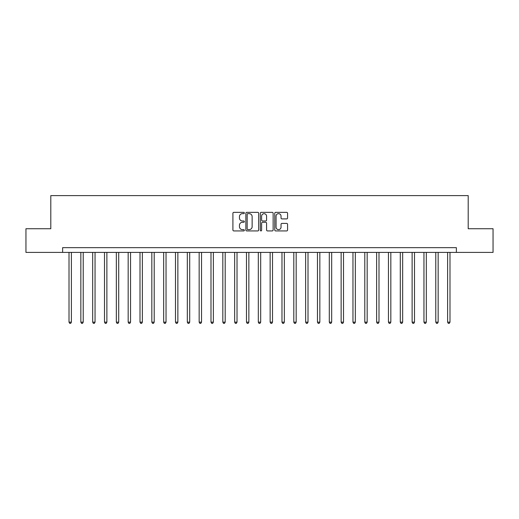<?xml version="1.0" encoding="UTF-8"?>
<svg xmlns="http://www.w3.org/2000/svg" width="519" height="519" viewBox="0 0 519 519"><rect width="100%" height="100%" fill="white"/><g stroke="black" fill="none" stroke-linecap="round" stroke-linejoin="round"><path stroke-width="0.78" d="M244.358 212.998A0.649 0.649 0 0 0 243.703 212.349L233.835 212.349A0.928 0.928 0 0 0 232.908 213.277L232.908 230.001A0.928 0.928 0 0 0 233.835 230.929L243.703 230.929A0.649 0.649 0 0 0 244.358 230.28A0.649 0.649 0 0 0 243.703 229.632L242.431 229.632A2.971 2.971 0 0 1 239.454 226.654L239.454 225.265A2.971 2.971 0 0 1 242.431 222.288L243.703 222.288A0.649 0.649 0 0 0 244.358 221.639A0.649 0.649 0 0 0 243.703 220.99L242.431 220.99A2.971 2.971 0 0 1 239.454 218.019L239.454 216.624A2.971 2.971 0 0 1 242.431 213.653L243.703 213.653A0.649 0.649 0 0 0 244.358 212.998M286.65 218.901A0.928 0.928 0 0 0 287.578 217.967L287.578 213.277A0.928 0.928 0 0 0 286.65 212.349L275.686 212.349A0.928 0.928 0 0 0 274.759 213.277L274.759 230.001A0.928 0.928 0 0 0 275.686 230.929L286.65 230.929A0.928 0.928 0 0 0 287.578 230.001L287.578 224.331A0.928 0.928 0 0 0 286.65 223.404L281.96 223.404A0.928 0.928 0 0 0 281.032 224.331L281.032 227.147A2.485 2.485 0 0 1 278.547 229.632A2.485 2.485 0 0 1 276.063 227.147L276.063 216.138A2.485 2.485 0 0 1 278.547 213.653A2.485 2.485 0 0 1 281.032 216.138L281.032 217.967A0.928 0.928 0 0 0 281.96 218.901L286.65 218.901M62.624 252.403L25.95 252.403L25.95 228.736L50.797 228.736L50.797 195.611L468.203 195.611L468.203 228.736L493.05 228.736L493.05 252.403L456.376 252.403L456.376 247.667L62.624 247.667L62.624 252.403L456.376 252.403M258.689 213.277A0.928 0.928 0 0 0 257.755 212.349L246.797 212.349A0.928 0.928 0 0 0 245.863 213.277L245.863 230.001A0.928 0.928 0 0 0 246.797 230.929L257.755 230.929A0.928 0.928 0 0 0 258.689 230.001L258.689 213.277M261.245 212.349L272.203 212.349A0.928 0.928 0 0 1 273.137 213.277L273.137 230.001A0.928 0.928 0 0 1 272.203 230.929L267.512 230.929A0.928 0.928 0 0 1 266.584 230.001L266.584 223.222A0.928 0.928 0 0 0 265.657 222.288L262.543 222.288A0.928 0.928 0 0 0 261.615 223.222L261.615 230.28A0.649 0.649 0 0 1 260.966 230.929A0.649 0.649 0 0 1 260.311 230.28L260.311 213.277A0.928 0.928 0 0 1 261.245 212.349M247.816 213.653A0.649 0.649 0 0 0 247.167 214.302L247.167 228.976A0.649 0.649 0 0 0 247.816 229.632L249.165 229.632A2.971 2.971 0 0 0 252.137 226.654L252.137 216.624A2.971 2.971 0 0 0 249.165 213.653L247.816 213.653M266.584 216.183A2.485 2.485 0 0 0 264.1 213.698A2.485 2.485 0 0 0 261.615 216.183L261.615 220.062A0.928 0.928 0 0 0 262.543 220.99L265.657 220.99A0.928 0.928 0 0 0 266.584 220.062L266.584 216.183M69.014 252.403L69.014 322.156L71.382 322.156L71.382 252.403M71.382 322.156L70.675 323.389L69.728 323.389L69.014 322.156M80.847 252.403L80.847 322.156L83.215 322.156L83.215 252.403M83.215 322.156L82.502 323.389L81.554 323.389L80.847 322.156M92.68 252.403L92.68 322.156L95.042 322.156L95.042 252.403M95.042 322.156L94.335 323.389L93.388 323.389L92.68 322.156M104.507 252.403L104.507 322.156L106.875 322.156L106.875 252.403M106.875 322.156L106.168 323.389L105.221 323.389L104.507 322.156M116.34 252.403L116.34 322.156L118.708 322.156L118.708 252.403M118.708 322.156L117.995 323.389L117.054 323.389L116.34 322.156M128.174 252.403L128.174 322.156L130.541 322.156L130.541 252.403M130.541 322.156L129.828 323.389L128.881 323.389L128.174 322.156M140.007 252.403L140.007 322.156L142.368 322.156L142.368 252.403M142.368 322.156L141.661 323.389L140.714 323.389L140.007 322.156M151.833 252.403L151.833 322.156L154.201 322.156L154.201 252.403M154.201 322.156L153.494 323.389L152.547 323.389L151.833 322.156M163.667 252.403L163.667 322.156L166.035 322.156L166.035 252.403M166.035 322.156L165.321 323.389L164.374 323.389L163.667 322.156M175.5 252.403L175.5 322.156L177.861 322.156L177.861 252.403M177.861 322.156L177.154 323.389L176.207 323.389L175.5 322.156M187.327 252.403L187.327 322.156L189.695 322.156L189.695 252.403M189.695 322.156L188.987 323.389L188.04 323.389L187.327 322.156M199.16 252.403L199.16 322.156L201.528 322.156L201.528 252.403M201.528 322.156L200.814 323.389L199.873 323.389L199.16 322.156M210.993 252.403L210.993 322.156L213.361 322.156L213.361 252.403M213.361 322.156L212.647 323.389L211.7 323.389L210.993 322.156M222.826 252.403L222.826 322.156L225.188 322.156L225.188 252.403M225.188 322.156L224.48 323.389L223.533 323.389L222.826 322.156M234.653 252.403L234.653 322.156L237.021 322.156L237.021 252.403M237.021 322.156L236.314 323.389L235.367 323.389L234.653 322.156M246.486 252.403L246.486 322.156L248.854 322.156L248.854 252.403M248.854 322.156L248.14 323.389L247.193 323.389L246.486 322.156M258.319 252.403L258.319 322.156L260.681 322.156L260.681 252.403M260.681 322.156L259.974 323.389L259.026 323.389L258.319 322.156M270.146 252.403L270.146 322.156L272.514 322.156L272.514 252.403M272.514 322.156L271.807 323.389L270.86 323.389L270.146 322.156M281.979 252.403L281.979 322.156L284.347 322.156L284.347 252.403M284.347 322.156L283.634 323.389L282.686 323.389L281.979 322.156M293.812 252.403L293.812 322.156L296.174 322.156L296.174 252.403M296.174 322.156L295.467 323.389L294.52 323.389L293.812 322.156M305.639 252.403L305.639 322.156L308.007 322.156L308.007 252.403M308.007 322.156L307.3 323.389L306.353 323.389L305.639 322.156M317.472 252.403L317.472 322.156L319.84 322.156L319.84 252.403M319.84 322.156L319.127 323.389L318.186 323.389L317.472 322.156M329.306 252.403L329.306 322.156L331.673 322.156L331.673 252.403M331.673 322.156L330.96 323.389L330.013 323.389L329.306 322.156M341.139 252.403L341.139 322.156L343.5 322.156L343.5 252.403M343.5 322.156L342.793 323.389L341.846 323.389L341.139 322.156M352.965 252.403L352.965 322.156L355.333 322.156L355.333 252.403M355.333 322.156L354.626 323.389L353.679 323.389L352.965 322.156M364.799 252.403L364.799 322.156L367.167 322.156L367.167 252.403M367.167 322.156L366.453 323.389L365.506 323.389L364.799 322.156M376.632 252.403L376.632 322.156L378.993 322.156L378.993 252.403M378.993 322.156L378.286 323.389L377.339 323.389L376.632 322.156M388.459 252.403L388.459 322.156L390.826 322.156L390.826 252.403M390.826 322.156L390.119 323.389L389.172 323.389L388.459 322.156M400.292 252.403L400.292 322.156L402.66 322.156L402.66 252.403M402.66 322.156L401.946 323.389L401.005 323.389L400.292 322.156M412.125 252.403L412.125 322.156L414.493 322.156L414.493 252.403M414.493 322.156L413.779 323.389L412.832 323.389L412.125 322.156M423.958 252.403L423.958 322.156L426.32 322.156L426.32 252.403M426.32 322.156L425.612 323.389L424.665 323.389L423.958 322.156M435.785 252.403L435.785 322.156L438.153 322.156L438.153 252.403M438.153 322.156L437.446 323.389L436.498 323.389L435.785 322.156M447.618 252.403L447.618 322.156L449.986 322.156L449.986 252.403M449.986 322.156L449.272 323.389L448.325 323.389L447.618 322.156"/></g></svg>

